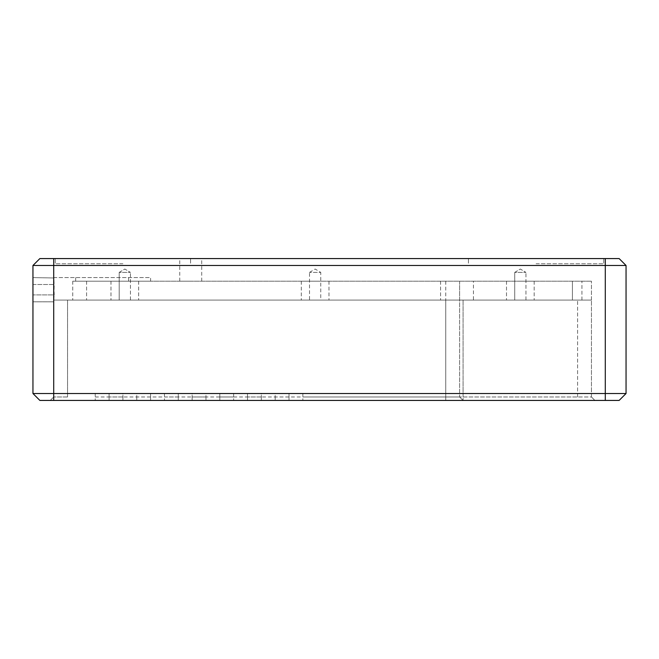<?xml version="1.0" encoding="UTF-8"?>
<svg xmlns="http://www.w3.org/2000/svg" width="659" height="659" viewBox="0 0 659 659"><rect width="100%" height="100%" fill="white"/><g stroke="black" fill="none" stroke-linecap="round" stroke-linejoin="round"><path stroke-width="0.49" stroke-dasharray="3.29 2.47" d="M122.92 263.757L55.265 263.757L122.92 263.757M122.92 258.567L55.265 258.567L122.92 258.567M536.08 263.757L603.735 263.757L536.08 263.757M536.08 258.567L603.735 258.567L536.08 258.567M53.709 258.567L39.869 258.567L32.95 265.486L53.709 265.486L53.709 393.514L95.234 393.514L95.234 400.433L95.234 393.514L109.081 393.514L109.081 400.433L109.081 393.514L122.92 393.514L122.92 400.433L122.92 393.514L136.759 393.514L136.759 400.433L136.759 393.514L150.598 393.514L150.598 400.433L150.598 393.514L164.445 393.514L164.445 400.433L164.445 393.514L178.284 393.514L178.284 400.433L178.284 393.514L192.123 393.514L192.123 400.433L192.123 393.514L205.97 393.514L205.97 400.433L205.97 393.514L219.809 393.514L219.809 400.433L219.809 393.514L233.648 393.514L233.648 400.433L233.648 393.514L247.487 393.514L247.487 400.433L247.487 393.514L261.335 393.514L261.335 400.433L261.335 393.514L275.174 393.514L275.174 400.433L275.174 393.514L289.013 393.514L289.013 400.433L289.013 393.514L302.852 393.514L302.852 400.433L302.852 393.514L626.05 393.514L626.05 265.486L53.709 265.486L53.709 258.567L619.13 258.567M190.739 258.567L179.75 258.567L190.739 258.567M233.648 393.514L247.487 393.514M122.92 393.514L136.759 393.514M150.598 393.514L164.445 393.514M261.335 393.514L275.174 393.514M205.97 393.514L219.809 393.514M95.234 393.514L109.081 393.514M178.284 393.514L192.123 393.514M289.013 393.514L302.852 393.514M261.335 396.973L247.487 396.973M289.013 396.973L275.174 396.973M626.05 393.514L619.13 400.433L302.852 400.433L594.904 400.433L463.071 400.433L459.611 396.973L302.852 396.973M95.234 396.973L459.611 396.973L459.611 300.084L67.556 300.084L591.444 300.084L591.444 396.973L594.904 400.433L591.444 396.973L577.605 396.973L591.444 396.973L591.444 281.195L591.444 300.084L459.611 300.084L459.611 396.973L463.071 400.433L39.869 400.433M122.92 396.973L109.081 396.973M150.598 396.973L136.759 396.973M178.284 396.973L164.445 396.973M205.97 396.973L192.123 396.973M233.648 396.973L219.809 396.973M275.174 400.433L289.013 400.433L275.174 400.433M164.445 400.433L178.284 400.433L164.445 400.433M192.123 400.433L205.97 400.433L192.123 400.433M247.487 400.433L261.335 400.433L247.487 400.433M136.759 400.433L150.598 400.433L136.759 400.433M109.081 400.433L122.92 400.433L109.081 400.433M50.249 400.433L67.556 400.433L50.249 400.433L53.709 396.973L50.249 400.433M233.648 400.433L219.809 400.433L233.648 400.433M32.95 265.486L32.95 393.514L53.709 393.514L53.709 400.433M32.95 294.894L32.95 277.596L32.95 301.814L32.95 294.894L54.211 294.894L53.709 277.596L150.598 277.596L150.598 281.195L128.629 281.195L150.598 281.195L150.598 277.596L53.709 277.596L54.211 284.515L53.832 300.084L72.745 300.084L53.709 300.084L67.556 300.084L53.709 300.084L54.211 294.894L32.95 294.894M463.071 396.973L577.605 396.973L459.611 396.973L463.071 400.433L463.071 396.973L463.071 400.433L459.611 396.973L463.071 396.973L463.071 300.084L463.071 396.973M67.556 396.973L53.709 396.973L67.556 396.973L67.556 300.084L67.556 396.973M591.444 281.195L72.745 281.195L591.444 281.195M591.444 300.084L572.416 300.084L572.416 281.195L572.416 300.084L591.444 300.084M75.686 281.195L128.629 281.195L75.686 281.195L75.686 277.596L75.686 281.195M190.739 281.195L179.75 281.195L190.739 281.195M124.823 281.195L138.662 281.195L124.823 281.195M520.338 281.195L534.177 281.195L520.338 281.195M315.142 281.195L301.295 281.195L315.142 281.195M445.764 281.195L445.764 396.973L445.764 300.084L72.745 300.084L572.416 300.084L572.416 281.195L572.416 300.084L473.45 300.084L473.45 281.195M445.764 300.084L459.611 300.084L459.611 396.973L459.611 281.195L459.611 300.084L473.45 300.084M514.72 272.406L520.338 269.029L525.956 272.406L514.72 272.406L525.956 272.406L514.72 272.406L520.338 269.029L525.956 272.406L514.72 272.406L514.72 300.084L525.956 300.084L514.72 300.084L514.72 272.406M514.72 300.084L525.956 300.084L514.72 300.084M119.205 272.406L124.823 269.029L130.441 272.406L119.205 272.406L130.441 272.406L119.205 272.406L124.823 269.029L130.441 272.406L119.205 272.406L119.205 300.084L130.441 300.084L119.205 300.084L119.205 272.406M309.524 272.406L315.142 269.029L320.752 272.406L309.524 272.406L320.752 272.406L320.752 300.084L309.524 300.084L309.524 272.406M309.524 300.084L320.752 300.084M119.205 300.084L130.441 300.084L119.205 300.084M440.574 281.195L440.574 300.084L440.574 281.195M32.95 277.596L53.709 277.974L32.95 277.596M72.745 281.195L72.745 300.084L72.745 281.195M53.709 396.973L53.709 300.084L53.709 396.973M32.95 301.814L53.709 301.814L32.95 301.814M124.823 300.084L110.984 300.084L124.823 300.084M520.338 300.084L534.177 300.084L520.338 300.084M315.142 300.084L301.295 300.084L315.142 300.084M605.291 258.567L605.291 400.433M445.764 396.973L445.764 400.433L445.764 396.973M577.605 396.973L577.605 300.084L577.605 396.973M581.93 300.084L581.93 281.195L581.93 300.084M459.611 281.195L459.611 300.084M128.629 277.596L128.629 281.195L128.629 277.596M32.95 284.515L54.211 284.515L32.95 284.515M86.584 281.195L86.584 300.084L86.584 281.195M55.265 258.567L55.265 263.757L55.265 258.567M190.566 258.567L190.566 263.757L190.566 258.567M468.434 258.567L468.434 263.757L468.434 258.567M603.735 258.567L603.735 263.757L603.735 258.567M525.956 300.084L525.956 272.406L525.956 300.084M130.441 300.084L130.441 272.406L130.441 300.084M201.728 281.195L201.728 258.567M179.75 281.195L179.75 258.567M110.984 281.195L110.984 300.084L110.984 281.195M138.662 281.195L138.662 300.084L138.662 281.195M506.499 281.195L506.499 300.084L506.499 281.195M534.177 281.195L534.177 300.084L534.177 281.195M301.295 281.195L301.295 300.084M328.981 281.195L328.981 300.084"/><path stroke-width="0.99" d="M619.13 258.567L39.869 258.567L32.95 265.486L626.05 265.486L619.13 258.567L626.05 265.486L626.05 393.514L32.95 393.514L32.95 265.486M39.869 400.433L32.95 393.514L39.869 400.433L619.13 400.433L626.05 393.514M53.709 400.433L53.709 258.567M605.291 258.567L605.291 400.433"/></g></svg>
